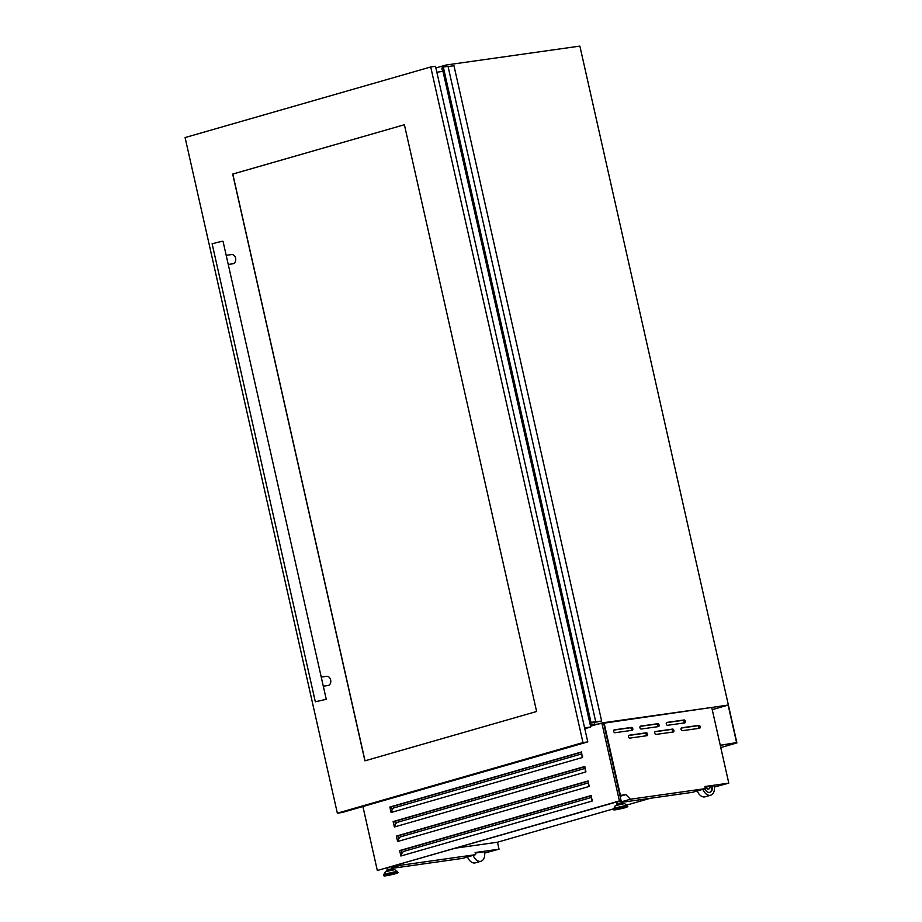 <?xml version="1.0" encoding="UTF-8"?>
<svg xmlns="http://www.w3.org/2000/svg" width="922" height="922" viewBox="0 0 922 922"><rect width="100%" height="100%" fill="white"/><g stroke="black" fill="none" stroke-linecap="round" stroke-linejoin="round"><path stroke-width="1.38" d="M728.126 705.065L736.586 742.579L720.266 745.264L736.909 742.913L728.368 705.03L712.233 709.629M736.909 742.913L720.774 747.546M589.884 723.263L594.529 721.914L590.979 722.329L601.64 721.016L589.884 723.286M448.069 66.545L453.958 65.716L601.64 721.016M442.572 67.848L441.834 68.067L442.583 71.386M442.433 67.26L590.115 722.56L442.433 67.26L443.298 67.018L590.979 722.329M443.298 67.018L448.034 66.349L595.716 721.649M685.403 721.281A1.487 0.957 74 0 0 684.112 719.967L666.894 722.399A1.487 0.957 74 0 0 667.551 725.303L684.769 722.871A1.487 0.957 74 0 0 685.403 721.281M683.836 722.998A1.487 0.957 74 0 0 682.741 720.359L666.468 722.664M659.092 725.003A1.487 0.957 74 0 0 657.812 723.689L640.594 726.121A1.487 0.957 74 0 0 641.251 729.025L658.469 726.594A1.487 0.957 74 0 0 659.092 725.003M657.524 726.72A1.487 0.957 74 0 0 656.441 724.081L640.156 726.386M632.792 728.726A1.487 0.957 74 0 0 631.501 727.412L614.294 729.844A1.487 0.957 74 0 0 614.939 732.736L632.158 730.305A1.487 0.957 74 0 0 632.792 728.726M631.224 730.443A1.487 0.957 74 0 0 630.141 727.804L613.856 730.097M700.19 726.674A1.487 0.957 74 0 0 698.899 725.36L681.681 727.792A1.487 0.957 74 0 0 682.338 730.697L699.556 728.265A1.487 0.957 74 0 0 700.19 726.674M698.622 728.392A1.487 0.957 74 0 0 697.528 725.752L681.254 728.057M673.878 730.397A1.487 0.957 74 0 0 672.599 729.083L655.381 731.515A1.487 0.957 74 0 0 656.038 734.419L673.256 731.987A1.487 0.957 74 0 0 673.878 730.397M672.311 732.114A1.487 0.957 74 0 0 671.228 729.475L654.943 731.78M647.578 734.119A1.487 0.957 74 0 0 646.287 732.794L629.081 735.237A1.487 0.957 74 0 0 629.726 738.13L646.944 735.698A1.487 0.957 74 0 0 647.578 734.119M646.011 735.837A1.487 0.957 74 0 0 644.927 733.197L628.643 735.491M387.021 870.99L386.802 870.034L387.839 869.63L392.853 868.674L393.06 869.63M622.823 803.604L622.604 802.636L617.59 803.604L616.553 803.996L616.772 804.964M613.626 808.825L497.477 842.212L499.044 849.174L484.638 853.092M387.77 868.962L386.848 868.017M391.493 868.432L462.74 858.359L475.602 854.659L400.644 865.262L399.722 864.317M582.22 757.561L581.552 751.96L389.856 807.05L391.089 812.489L582.22 757.561L582.45 755.994M585.493 772.06L584.813 766.47L393.129 821.56L394.351 826.999L585.493 772.06L585.724 770.492M588.766 786.57L588.086 780.969L396.391 836.07L397.624 841.509L588.766 786.57L588.997 785.002M592.028 801.08L591.359 795.479L399.664 850.568L400.886 856.008L592.028 801.08L592.258 799.512M467.5 856.987A9.312 6.005 74 0 0 475.349 862.854L480.961 861.24A9.312 6.005 74 0 0 484.442 851.767L475.245 853.069M709.998 786.328A2.789 1.798 -106 0 1 708.914 788.944A2.789 1.798 -106 0 1 706.436 786.835L709.998 786.328M711.738 707.451L604.037 722.687L620.425 795.398L625.9 794.614L630.394 799.224L705.365 788.621L704.892 786.524L728.795 783.135L711.738 707.451M617.521 802.924L616.599 801.979M621.14 801.886L630.394 799.224M621.255 802.394L692.491 792.321L705.365 788.621M620.091 796.285L625.9 794.614M708.626 788.99A2.789 1.798 -106 0 1 708.373 789.094A2.789 1.798 -106 0 1 705.883 786.985L705.019 787.111M709.617 792.401A6.339 4.08 74 0 0 711.726 786.166L710.009 786.408M711.726 786.166L714.193 785.74A9.312 6.005 74 0 1 710.712 795.202L705.1 796.815A9.312 6.005 74 0 1 697.251 790.949M714.389 787.054L728.795 783.135M590.311 725.153L728.368 705.03L579.869 46.1L445.96 65.036L435.876 67.928M445.96 65.036L446.317 66.591M594.045 722.145L594.459 723.966M391.377 867.925L400.644 865.262M362.911 806.531L377.329 870.506L619.411 800.93L601.836 722.963L604.037 722.687M601.836 722.963L590.541 726.202M711.692 707.462L603.968 722.629M650.298 798.291L626.753 805.056M499.044 849.174L475.13 852.55L475.602 854.659M497.477 842.212L456.436 848.021M702.864 789.336A9.312 6.005 74 0 0 710.712 795.202M704.754 788.806A6.339 4.08 74 0 0 709.894 792.344A6.339 4.08 74 0 0 712.28 786.005M473.113 855.374A9.312 6.005 74 0 0 480.961 861.24M392.196 809.747L391.527 806.819L581.598 752.191M395.457 824.245L394.8 821.329L584.871 766.701M398.73 838.755L398.074 835.828L588.132 781.199M402.004 853.265L401.335 850.338L591.405 795.709M619.411 800.93L621.082 800.688L603.507 722.721M377.329 870.506L621.082 800.688M401.335 850.338L399.664 850.568M398.074 835.828L396.391 836.07M394.8 821.329L393.129 821.56M391.527 806.819L389.856 807.05M592.431 800.238L592.316 800.988M401.439 855.858L401.785 853.542L403.398 851.49L591.244 797.495M589.158 785.728L589.043 786.489M398.166 841.348L398.511 839.032L400.125 836.98L587.982 782.985M585.885 771.218L585.781 771.979M394.904 826.838L395.238 824.522L396.852 822.482L584.709 768.487M582.623 756.72L582.508 757.481M391.631 812.34L391.977 810.023L393.59 807.972L581.436 753.977M584.606 727.873L590.725 727.009L442.963 71.34L436.844 72.204M584.79 728.703L590.725 727.009M315.336 701.792L212.118 243.765L221.683 241.357L223.032 241.31L326.25 699.325L315.336 701.792L326.25 699.325M228.241 264.441L232.84 263.796A4.656 3.55 -98 0 0 235.606 258.195A4.656 3.55 -98 0 0 231.526 254.564L226.19 255.325M323.288 686.198L327.886 685.553A4.656 3.55 -98 0 0 330.652 679.952A4.656 3.55 -98 0 0 326.572 676.322L321.236 677.082M404.389 124.735L232.69 174.085L364.916 760.846L536.616 711.496L404.389 124.735L232.805 174.074L365.031 760.811M582.981 742.579L430.724 66.972L185.091 137.562L337.348 813.181L582.981 742.579L587.763 741.899L435.507 66.292L430.724 66.972M337.348 813.181L342.131 812.501L587.763 741.899M442.537 67.225L590.218 722.525M442.641 67.202L590.322 722.502M442.675 67.191L590.357 722.491M442.779 67.168L590.46 722.479M682.741 720.359L684.112 719.967M656.441 724.081L657.812 723.689M630.141 727.804L631.501 727.412M697.528 725.752L698.899 725.36M671.228 729.475L672.599 729.083M644.927 733.197L646.287 732.794M385.88 871.509L394.316 869.607M394.754 869.619L385.5 871.705L394.754 869.619L397.693 872.327C398.615 872.466 397.774 872.961 395.146 873.826L386.825 875.001L395.112 873.826C385.304 876.269 383.091 876.257 384.001 875.416L397.693 872.327M385.5 871.705L383.921 874.275L397.278 871.267M383.921 874.275L397.532 871.636M624.067 803.569L615.631 805.471M615.251 805.678L624.505 803.592L615.251 805.678L613.752 809.378C612.853 810.231 615.055 810.242 624.897 807.787L616.576 808.963L624.862 807.787C627.525 806.934 628.366 806.439 627.444 806.289L613.752 809.378M624.505 803.592L627.029 805.24L613.672 808.248M627.029 805.24L613.603 808.686M391.124 866.784L391.573 868.789M627.283 805.609L627.444 806.289M620.875 800.745L621.324 802.751M617.348 801.76L617.752 803.558M387.597 867.798L388.001 869.584M383.84 874.724L384.001 875.416"/></g></svg>
